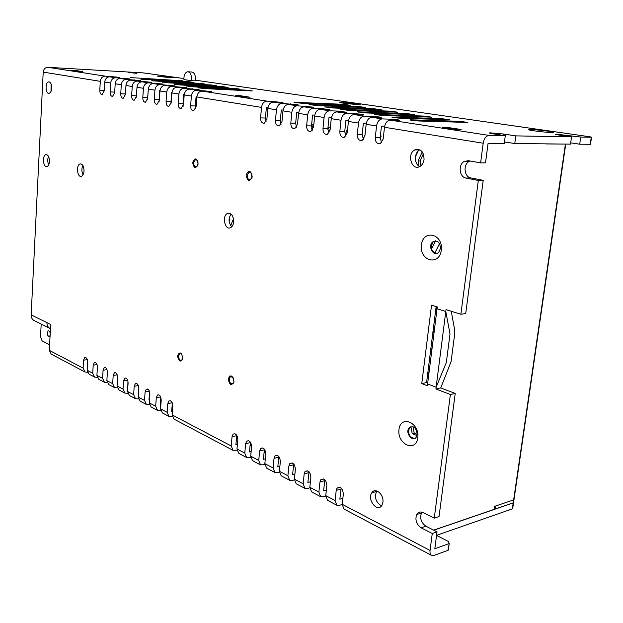 <?xml version="1.0" encoding="UTF-8"?>
<svg xmlns="http://www.w3.org/2000/svg" width="623" height="623" viewBox="0 0 623 623"><rect width="100%" height="100%" fill="white"/><g stroke="black" fill="none" stroke-linecap="round" stroke-linejoin="round"><path stroke-width="0.93" d="M83.684 173.233L82.392 173.249M83.357 174.167L82.773 174.175M191.074 80.624L183.941 79.596C183.754 75.196 184.976 72.587 187.609 71.762C190.163 72.05 191.432 74.339 191.425 78.63L191.074 80.624L195.054 80.842L195.404 78.848C195.42 74.573 194.142 72.291 191.588 72.003L188.302 71.801M436.131 306.586L426.584 382.553L421.763 383.558L427.378 385.699L427.596 383.939L436.131 387.187L427.596 383.939L437.058 308.759L445.788 311.484L450.008 333.936L446.317 362.594L436.131 387.187L445.788 311.484L450.008 333.936L446.317 362.594L436.131 387.187L435.905 388.962L450.398 394.499L434.27 518.134L423.072 512.589C420.299 511.397 418.165 512.059 416.67 514.567L421.444 513.017L421.989 512.168M417.823 437.712C415.923 452.898 396.991 444.394 398.969 429.574C400.597 414.544 419.746 422.472 417.823 437.712M441.318 250.166C439.277 266.465 419.271 260.897 421.397 244.979C423.142 228.898 443.389 233.796 441.318 250.166M51.748 88.139C51.693 84.222 50.681 82.143 48.703 81.901C44.965 82.111 45.331 94.128 49.046 93.325C50.572 92.874 51.475 91.153 51.748 88.139M382.904 502.255L381.915 505.308C377.585 513.072 366.861 499.81 371.744 492.886C375.085 486.906 384.15 494.421 382.904 502.255M424.061 159.465C423.609 162.587 422.301 164.877 420.136 166.318C412.044 171.746 406.289 154.091 414.747 149.909C420.665 148.36 423.772 151.545 424.061 159.465M233.672 221.936C233.352 224.778 232.332 226.679 230.627 227.644C224.965 230.806 221.656 215.815 227.481 213.487C231.39 212.879 233.454 215.698 233.672 221.936M84.043 171.045C83.786 173.942 82.89 175.694 81.372 176.301C77.174 177.804 75.881 164.768 80.133 163.919C82.633 163.966 83.934 166.333 84.043 171.045M49.466 161.443C49.225 164.293 48.384 165.991 46.951 166.536C43.104 167.813 42.045 155.306 45.946 154.652C48.189 154.753 49.357 157.019 49.466 161.443M198.091 163.833C195.824 169.113 194.01 168.693 192.655 162.556C194.906 157.261 196.72 157.689 198.091 163.833M182.773 358.194C180.631 362.718 178.91 361.932 177.617 355.842C179.743 351.302 181.464 352.081 182.773 358.194M252.19 176.535C249.613 182.095 247.58 181.612 246.085 175.102C248.647 169.534 250.68 170.017 252.19 176.535M233.96 381.533C231.538 386.244 229.614 385.364 228.197 378.901C230.603 374.174 232.527 375.054 233.96 381.533M421.763 383.558L431.544 305.161L437.291 306.944L437.058 308.759L445.788 311.484L446.021 309.654L460.872 314.265L478.332 180.444L465.942 178.046C459.618 177.197 457.983 165.422 463.668 161.746L468.566 161.715C462.881 165.368 464.517 177.088 470.832 177.937L483.214 180.32L465.716 313.54L460.872 314.265M384.671 126.181L381.478 126.103L380.17 137.745L375.264 137.675C375.373 142.223 377.094 144.17 380.419 143.5L383.168 139.038L384.492 127.279L483.191 143.228L480.621 162.876L468.169 160.656L463.668 161.746M375.264 137.675L376.557 125.994C377.343 121.625 379.251 119.266 382.281 118.915L390.777 119.18C396.937 119.6 399.896 120.005 399.647 120.403L390.232 120.146L489.117 135.409L505.3 135.697L492.785 133.789C489.413 133.244 488.557 132.933 490.223 132.839L503.322 133.992L515.821 135.884L571.548 136.881L559.197 135.082C555.794 134.56 554.813 134.257 556.261 134.179L580.753 137.044L591.546 137.231L590.16 136.819L195.217 80.172M364.899 135.892L366.16 124.312C366.931 119.982 368.832 117.646 371.853 117.311L381.323 117.583C381.556 117.202 378.667 116.813 372.655 116.4L364.167 116.119C361.145 116.454 359.253 118.775 358.49 123.074L357.252 134.568C357.345 138.952 358.973 140.876 362.134 140.339L364.899 135.892M347.229 132.839L348.428 121.446C349.184 117.186 351.068 114.897 354.082 114.57L363.598 114.858C363.816 114.492 360.997 114.11 355.126 113.713L346.645 113.417C343.631 113.736 341.754 116.018 341.007 120.247L339.831 131.562C339.909 135.806 341.451 137.706 344.457 137.262L347.229 132.839M330.128 129.888L331.272 118.674C332.004 114.484 333.873 112.226 336.887 111.914L346.443 112.218L338.149 111.104L329.684 110.801C326.678 111.112 324.817 113.347 324.092 117.513L322.963 128.649C323.026 132.761 324.497 134.638 327.363 134.288L330.128 129.888M313.571 127.03L314.662 115.987C315.378 111.86 317.232 109.648 320.238 109.344L329.824 109.664L321.702 108.581L313.26 108.27C310.262 108.566 308.408 110.762 307.707 114.866L306.633 125.83C306.687 129.825 308.081 131.679 310.83 131.391L313.571 127.03M297.529 124.265L298.573 113.386C299.266 109.321 301.111 107.148 304.102 106.852L313.719 107.187L297.342 105.809C294.352 106.097 292.514 108.262 291.837 112.296L290.809 123.105C290.855 126.983 292.187 128.813 294.811 128.587L297.529 124.265M281.985 121.578L282.982 110.871C283.66 106.868 285.482 104.726 288.465 104.438L298.106 104.789L281.915 103.426C278.933 103.706 277.11 105.832 276.448 109.812L275.467 120.457C275.506 124.234 276.783 126.033 279.299 125.862L281.985 121.578M266.909 118.977L267.867 108.425C268.521 104.485 270.335 102.374 273.302 102.102L282.967 102.46L266.948 101.121C263.981 101.385 262.174 103.48 261.52 107.397L260.585 117.887C260.616 121.571 261.847 123.346 264.261 123.222L266.909 118.977M196.074 106.751L196.837 96.947C197.413 93.279 199.15 91.332 202.054 91.106L211.75 91.519L196.58 90.257C193.683 90.483 191.946 92.422 191.378 96.059L190.63 105.817C190.654 109.095 191.666 110.746 193.652 110.777L196.074 106.751M183.474 104.578L184.198 94.898C184.766 91.293 186.495 89.369 189.384 89.151L199.064 89.572L184.058 88.326C181.176 88.544 179.447 90.452 178.894 94.042L178.178 103.667C178.201 106.883 179.175 108.511 181.098 108.558L183.474 104.578M171.917 92.913L171.216 102.468L168.895 106.401C167.034 106.338 166.092 104.734 166.068 101.572L166.754 92.079C167.299 88.536 169.004 86.659 171.878 86.449L186.729 87.672L177.057 87.243C174.175 87.461 172.462 89.354 171.917 92.913L178.894 94.042M159.293 100.404L159.963 90.981C160.5 87.469 162.198 85.608 165.064 85.398L174.728 85.834L160.018 84.619C157.16 84.821 155.47 86.675 154.932 90.171L154.278 99.54C154.302 102.639 155.213 104.22 157.012 104.298L159.293 100.404M148.321 89.105L147.682 98.403L145.455 102.25C143.711 102.164 142.831 100.599 142.807 97.562L143.43 88.31C143.952 84.86 145.634 83.038 148.476 82.836L163.039 84.035L153.383 83.591C150.532 83.793 148.85 85.631 148.321 89.105L154.932 90.171M136.382 96.456L136.998 87.275C137.512 83.848 139.178 82.034 142.013 81.839L151.654 82.291L137.231 81.099C134.404 81.294 132.738 83.093 132.232 86.504L131.632 95.63C131.655 98.621 132.512 100.163 134.194 100.256L136.382 96.456M125.963 85.491L125.371 94.556L123.237 98.317C121.602 98.208 120.769 96.69 120.737 93.754L121.314 84.736C121.812 81.372 123.471 79.596 126.282 79.409L140.557 80.585L130.939 80.126C128.12 80.32 126.461 82.104 125.963 85.491L132.232 86.504M114.648 92.702L115.208 83.747C115.699 80.414 117.342 78.646 120.146 78.467L129.748 78.926L115.605 77.766C112.81 77.945 111.167 79.697 110.684 83.015L110.131 91.924C110.162 94.813 110.964 96.308 112.553 96.425L114.648 92.702M104.189 90.896L104.726 82.057C105.209 78.755 106.844 77.018 109.632 76.839L119.203 77.307L105.201 76.154C102.421 76.333 100.794 78.062 100.319 81.34L99.789 90.14C99.82 92.975 100.599 94.462 102.141 94.587L104.189 90.896M31.158 314.88L46.951 322.628C46.896 325.331 47.893 327.262 49.933 328.407L34.133 320.565C32.108 319.428 31.119 317.535 31.158 314.88L43.213 72.112C43.633 69.06 45.191 67.463 47.878 67.307L143.391 72.899L183.871 78.537M46.951 322.628L50.689 324.458L49.31 350.36L51.187 354.105L84.985 371.986L83.1 368.123L83.575 360.187L84.705 357.571C86.496 357.291 87.493 358.871 87.679 362.298L87.189 370.272L89.073 374.158L94.603 377.079L92.718 373.177L93.209 365.148L94.346 362.531C96.191 362.22 97.219 363.816 97.414 367.313L96.908 375.381L98.792 379.298L104.454 382.288L102.569 378.348L103.083 370.241L104.228 367.617C106.128 367.266 107.187 368.878 107.39 372.461L106.86 380.606L108.745 384.562L114.546 387.631L112.662 383.659L113.199 375.451L114.344 372.819C116.306 372.437 117.397 374.073 117.615 377.725L117.069 385.972L118.946 389.959L124.896 393.105L123.011 389.095L123.572 380.793L124.717 378.161C126.742 377.733 127.871 379.391 128.097 383.129L127.528 391.47L129.405 395.496L135.502 398.72L133.626 394.671L134.21 386.276L135.347 383.643C137.442 383.168 138.61 384.843 138.851 388.666L138.251 397.108L140.136 401.173L146.389 404.483L144.505 400.394L145.12 391.898L146.257 389.266C148.414 388.744 149.629 390.442 149.886 394.351L149.255 402.886L151.132 406.99L157.549 410.386L155.672 406.258L156.318 397.669L157.44 395.037C159.675 394.46 160.929 396.173 161.201 400.184L160.555 408.82L162.424 412.963L169.012 416.452L167.135 412.286L167.805 403.587L168.926 400.963C171.232 400.332 172.532 402.061 172.82 406.173L172.143 414.918L174.012 419.1L233.057 450.343L231.219 445.967L232.052 436.692L233.08 434.161C235.837 433.117 237.418 434.955 237.83 439.667L236.981 448.988L238.811 453.388L246.607 457.508L244.777 453.092L245.649 443.693L246.653 441.193C249.496 440.056 251.147 441.909 251.591 446.761L250.711 456.207L252.533 460.646L260.546 464.89L258.732 460.42L259.643 450.904L260.616 448.443C263.56 447.197 265.281 449.066 265.764 454.058L264.845 463.629L266.644 468.114L274.899 472.483L273.1 467.974L274.05 458.326L274.984 455.911C278.037 454.541 279.828 456.433 280.358 461.581L279.392 471.276L281.183 475.808L289.687 480.302L287.904 475.754L288.893 465.973L289.788 463.613C292.95 462.11 294.819 464.01 295.388 469.321L294.383 479.157L296.159 483.728L304.92 488.37L303.152 483.767L304.188 473.854L305.044 471.556C308.315 469.906 310.262 471.821 310.885 477.311L309.833 487.279L311.593 491.897L320.627 496.679L318.875 492.03L319.957 481.984L320.767 479.757C324.147 477.95 326.179 479.874 326.865 485.543L325.767 495.651L327.503 500.316L336.817 505.245L335.096 500.549L336.225 490.363L336.981 488.214C340.477 486.236 342.603 488.175 343.351 494.039L342.198 504.287L343.919 508.999L431.622 555.412L433.935 555.467L447.968 550.327L449.23 543.505L448.373 541.426L436.567 535.414M421.444 513.017C419.7 518.383 421.179 522.775 425.891 526.209L437.035 531.847L432.269 533.498L430.049 550.459C429.784 552.951 430.306 554.602 431.622 555.412M432.269 533.498L421.117 527.821C416.413 524.364 414.926 519.948 416.67 514.567M451.231 311.266L454.735 330.206L454.79 333.141L451.083 361.675L440.726 387.927L435.905 388.962M414.497 438.491C409.381 437.299 407.676 433.795 409.389 427.97L408.836 428.102C405.051 433.328 413.033 442.696 416.398 436.91L417.208 434.535C416.187 427.292 413.399 425.151 408.836 428.102M436.45 253.468C431.1 251.412 430.002 247.572 433.156 241.942L435.368 240.836M233.968 381.478L233.384 378.044M251.871 178.053L251.793 173.49M182.773 357.119L182.632 356.146M197.989 164.604L197.958 161.739M48.524 156.42C47.441 159.208 47.504 161.988 48.711 164.76M82.851 165.453C81.473 168.568 81.551 171.66 83.077 174.736M231.063 214.102C228.228 218.502 228.454 222.746 231.725 226.827M419.871 149.816L419.661 149.925C414.022 152.619 414.054 164.168 419.7 166.567M376.876 490.986L376.518 491.485C374.298 497.73 375.957 502.535 381.51 505.892M51.008 91.425L51.125 84.004M426.584 382.553L427.721 382.981M440.726 387.927L455.218 393.425L439.044 516.545L434.27 518.134M437.035 531.847L434.815 548.738L448.856 543.677M342.876 498.299L339.839 499.179L341.17 488.058M323.61 490.706L324.871 479.788M310.41 481.82L307.879 482.498L309.07 471.775M294.92 473.939L292.615 474.531L293.737 464.018M279.891 466.284L277.803 466.806L278.863 456.488M265.305 458.847L263.42 459.299L264.417 449.191M249.449 452.002L250.391 442.112M237.386 444.581L235.868 444.923L236.756 435.251M172.337 403.011L171.683 411.421L172.423 411.289M160.812 397.295L160.204 405.433L160.812 405.324M149.582 391.758L149.014 399.592L149.504 399.507M138.641 386.392L138.485 393.837M127.964 381.198L127.746 388.308M117.552 376.206L117.272 382.911M107.382 371.472L107.055 377.647M126.017 84.962L125.34 94.937M136.289 97.235L137.052 86.729M148.383 88.544L147.526 99.478M159.075 101.72L159.605 90.39L160.025 90.405M171.979 92.313L171.442 92.297L170.936 103.986M183.123 106.299L183.606 94.252L184.276 94.275M196.915 96.292L196.113 96.269L195.357 105.988L195.653 108.651M266.076 121.68L265.414 118.027L266.356 107.577L267.968 107.631M281.051 124.421L280.311 120.582L281.3 109.975L283.099 110.037M296.501 127.24L295.668 123.222L296.696 112.459L298.697 112.522M312.442 130.145L311.508 125.947L312.582 115.021L314.802 115.084M328.889 133.135L327.854 128.751L328.983 117.661L331.42 117.731M345.874 136.219L344.729 131.655L345.913 120.379L348.584 120.457M363.427 139.396L362.158 134.654L363.396 123.206L366.324 123.276M380.17 137.745L381.572 142.675M505.3 135.697L504.264 143.438L488.089 143.274L485.512 162.837L480.621 162.876M469.913 160.968L468.566 161.715M483.214 180.32L478.332 180.444M149.832 395.091L149.333 395.177M161.162 400.745L160.547 400.862M172.696 404.218L172.252 404.109M172.797 406.546L172.057 406.687M250.002 446.013L250.952 445.57L250.212 443.81M249.449 452.01L251.139 451.613M264.02 453.03L264.682 452.687L264.214 451.005M278.45 460.226L278.629 458.45M293.324 467.562L293.464 466.191M308.673 474.936L308.735 474.352M323.617 490.714L326.39 489.935M512.55 507.519L513.227 502.816L433.655 530.142M513.227 502.816L513.422 501.476M136.585 73.343L128.315 72.4L136.585 73.343M75.842 70.563L71.458 70.306L77.976 71.31L82.376 71.559L75.842 70.563L75.881 70.983M240.462 95.74L235.759 95.529L245.314 96.993L250.033 97.204L240.462 95.74L240.509 96.261M446.964 127.333L442.159 127.217L456.348 129.389L461.152 129.506L446.964 127.333L447.026 127.964M467.795 122.451L418.866 120.994C412.808 120.582 409.856 120.177 410.027 119.787L459.867 121.29L467.795 122.451M449.448 119.764L400.48 118.214C394.561 117.809 391.688 117.42 391.844 117.046L441.762 118.643L449.448 119.764M431.669 117.171L382.686 115.528L374.236 114.391L424.208 116.08L431.669 117.171M414.42 114.648L365.452 112.919L357.181 111.821L407.185 113.588L414.42 114.648M397.676 112.202L348.748 110.396L340.656 109.329L390.66 111.174L397.676 112.202M381.432 109.827L332.557 107.95L324.63 106.907L374.618 108.83L381.432 109.827M365.654 107.522L316.85 105.575L309.078 104.563L359.027 106.556L365.654 107.522M350.321 105.279L301.61 103.27L293.994 102.289L343.888 104.337L350.321 105.279M252.331 90.958L204.617 88.606L197.919 87.788L247.027 90.187L252.331 90.958M240.042 89.167L192.499 86.776L185.911 85.974L234.863 88.404L240.042 89.167M228.049 87.415L180.693 84.993L174.214 84.214L223.011 86.675L228.049 87.415M216.368 85.701L162.821 82.493L211.446 84.985L216.368 85.701M204.967 84.035L151.716 80.811L200.162 83.334L204.967 84.035M193.839 82.415L140.884 79.176L189.151 81.73L193.839 82.415M182.983 80.826L130.324 77.579L182.983 80.826M172.805 77.213L173.965 77.641C171.099 77.789 155.672 76.279 157.666 76.053L172.805 77.213M357.166 103.714C360.335 104.181 361.036 104.446 359.261 104.5C354.682 104.617 336.934 102.624 340.142 102.359L357.166 103.714M548.193 131.173C553.613 131.99 554.844 132.426 551.892 132.481C545.382 132.52 524.753 129.849 529.379 129.584C533.413 129.522 539.689 130.051 548.193 131.173M384.492 127.279C385.287 122.871 387.202 120.496 390.232 120.146M87.485 372.289L84.985 371.986M512.347 508.874L436.575 535.328M448.21 548.513L447.968 550.327M342.183 504.513L339.146 505.409L336.817 505.245M325.728 496.064L322.948 496.858L320.627 496.679M309.795 487.864L307.248 488.564L304.92 488.37M294.344 479.897L292.008 480.512L289.687 480.302M279.353 472.164L277.219 472.709L274.899 472.483M264.814 464.641L260.546 464.89M250.695 457.337L246.607 457.508M236.981 450.227L233.057 450.343M172.244 416.569L169.012 416.452M160.672 410.534L157.549 410.386M149.403 404.654L146.389 404.483M138.423 398.922L135.502 398.72M127.723 393.331L124.896 393.105M117.288 387.88L114.546 387.631M107.101 382.561L104.454 382.288M97.172 377.367L94.603 377.079M50.105 335.439L49.334 336.591C47.122 335.587 46.725 333.663 48.135 330.813C49.131 330.572 49.824 331.436 50.214 333.406M49.606 344.784L42.154 340.921L40.542 336.591L41.188 324.069M49.933 328.407L50.471 328.64M197.592 160.602L195.49 159.511L193.698 162.658C193.753 165.57 194.68 166.972 196.455 166.855L197.647 165.749M181.799 354.066L179.689 353.584L178.622 355.951C178.832 359.323 179.915 360.756 181.869 360.258L182.562 359.362M251.824 173.544L249.075 171.964L247.191 175.211C247.276 178.427 248.351 179.899 250.43 179.634L251.902 177.991M233.01 377.336L230.284 376.689L229.264 379.018C229.544 382.779 230.814 384.274 233.064 383.519L233.851 382.273M455.218 393.425L450.398 394.499M483.191 143.228C484.118 138.438 486.096 135.83 489.117 135.409M590.246 144.077L591.274 137.231M570.676 142.854L579.694 144.209L580.753 137.044M579.694 144.209L590.207 144.318M504.466 141.919L514.777 143.547L570.489 144.115L571.548 136.881M514.777 143.547L515.821 135.884M440.484 248.445C439.924 241.926 437.291 239.769 432.596 241.989C427.355 246.474 433.873 257.447 438.74 252.26L440.484 248.445M565.419 144.069L546.091 143.944M495.651 506.008L495.223 509.092L513.212 502.917L513.656 499.88L495.659 506.008M433.772 530.196L494.203 509.443L494.646 506.351L513.656 499.88L513.85 498.54M178.762 353.109L179.79 353.576M229.49 376.051L230.736 376.619M229.03 213.409L228.353 213.222M232.776 225.292L233.306 223.93M252.081 177.29L251.552 174.183M311.726 128.556L313.385 124.452M328.648 132.761L330.221 128.945M420.938 165.741L420.05 160.991L423.352 153.873M431.521 249.021L435.539 240.836M417.223 434.379L414.17 433.071L413.002 426.638M432.744 333.507L434.332 330.424M432.494 345.017L431.786 341.17M427.604 374.446L429.169 371.456M426.771 382.623L426.654 381.992M182.882 103.924L182.96 102.888M196.198 105.147L195.435 105.022M195.529 108.2L196.089 106.58M229.139 221.461L229.926 219.421L229.077 219.179M233.703 220.495L232.8 220.238L230.705 225.713M313.821 124.53L311.679 124.164M330.385 127.341L328.952 127.1L327.823 129.841M347.502 130.254L347.027 130.176L345.087 134.77M364.985 135.121L363.24 139.163M380.131 138.462L381.214 135.993L380.388 135.845M415.455 156.817L418.08 151.124M418.633 149.925L418.866 149.419M422.246 151.887L418.025 161.007L418.983 166.154M433.312 241.436L433.063 241.95M432.985 242.106L431.35 245.439M435.376 253.343L435.197 252.354L439.542 243.562M410.915 426.537L412.192 433.569L416.974 435.625M436.225 306.609L436.887 310.153M430.952 347.798L431.661 351.645M434.932 325.689L433.343 328.788M429.738 366.947L428.165 369.945M565.575 144.069L546.098 143.866M412.192 433.569L414.17 433.071M418.025 161.007L420.05 160.991M366.16 124.312L376.557 125.994M348.428 121.446L358.49 123.074M331.272 118.674L341.007 120.247M314.662 115.987L324.092 117.513M298.573 113.386L307.707 114.866M282.982 110.871L291.837 112.296M267.867 108.425L276.448 109.812M196.837 96.947L261.52 107.397M184.198 94.898L191.378 96.059M159.963 90.981L166.754 92.079M136.998 87.275L143.43 88.31M115.208 83.747L121.314 84.736M104.726 82.057L110.684 83.015M43.213 72.112L100.319 81.34M83.1 368.123L49.31 350.36M92.718 373.177L87.189 370.272M102.569 378.348L96.908 375.381M112.662 383.659L106.86 380.606M123.011 389.095L117.069 385.972M133.626 394.671L127.528 391.47M144.505 400.394L138.251 397.108M155.672 406.258L149.255 402.886M167.135 412.286L160.555 408.82M231.219 445.967L172.143 414.918M244.777 453.092L236.981 448.988M258.732 460.42L250.711 456.207M273.1 467.974L264.845 463.629M287.904 475.754L279.392 471.276M303.152 483.767L294.383 479.157M318.875 492.03L309.833 487.279M335.096 500.549L325.767 495.651M430.049 550.459L342.198 504.287M47.878 67.307L105.201 76.154M109.632 76.839L115.605 77.766M120.146 78.467L126.282 79.409M130.939 80.126L137.231 81.099M142.013 81.839L148.476 82.836M153.383 83.591L160.018 84.619M165.064 85.398L171.878 86.449M177.057 87.243L184.058 88.326M189.384 89.151L196.58 90.257M202.054 91.106L266.948 101.121M273.302 102.102L281.915 103.426M288.465 104.438L297.342 105.809M304.102 106.852L313.26 108.27M320.238 109.344L329.684 110.801M336.887 111.914L346.645 113.417M354.082 114.57L364.167 116.119M371.853 117.311L382.281 118.915M177.633 357.111L178.731 357.61M340.976 489.024L336.225 490.363M324.7 480.699L319.957 481.984M308.915 472.623L304.188 473.854M293.604 464.789L288.893 465.973M278.754 457.189L274.05 458.326M264.331 449.806L259.643 450.904M250.321 442.642L245.649 443.693M236.701 435.672L232.052 436.692M172.236 402.77L167.805 403.587M160.656 396.898L156.318 397.669M149.372 391.166L145.12 391.898M138.376 385.582L134.21 386.276M127.653 380.139L123.572 380.793M117.194 374.828L113.199 375.451M107 369.641L103.083 370.241M97.048 364.587L93.209 365.148M87.329 359.65L83.575 360.187M390.668 120.161L390.777 119.18M362.158 134.654L357.252 134.568M372.554 117.334L372.655 116.4M344.729 131.655L339.831 131.562M355.032 114.601L355.126 113.713M327.854 128.751L322.963 128.649M338.063 111.953L338.149 111.104M311.508 125.947L306.633 125.83M321.624 109.391L321.702 108.581M295.668 123.222L290.809 123.105M305.691 106.915L305.768 106.136M280.311 120.582L275.467 120.457M290.24 104.508L290.31 103.768M265.414 118.027L260.585 117.887M275.257 102.18L275.319 101.471M195.357 105.988L190.63 105.817M204.749 91.231L204.796 90.654M182.889 103.839L178.178 103.667M192.188 89.284L192.234 88.723M170.757 101.759L166.068 101.572M179.969 87.391L180.008 86.854M158.943 99.727L154.278 99.54M168.078 85.546L168.117 85.024M147.449 97.749L142.807 97.562M156.498 83.755L156.537 83.248M136.242 95.825L131.632 95.63M145.221 82.002L145.252 81.52M125.332 93.948L120.737 93.754M134.225 80.305L134.257 79.837M114.679 92.118L110.131 91.924M123.518 78.646L123.541 78.194M104.22 90.335L99.789 90.14M113.067 77.026L113.098 76.59M425.891 526.209L421.117 527.821M470.832 177.937L465.942 178.046M459.867 121.29L459.751 122.209M410.915 119.795L410.869 120.208M441.762 118.643L441.652 119.523M392.786 117.054L392.739 117.459M424.208 116.08L424.107 116.914M375.233 114.398L375.186 114.803M407.185 113.588L407.092 114.391M358.225 111.829L358.186 112.226M390.66 111.174L390.574 111.938M341.747 109.337L341.708 109.726M374.618 108.83L374.532 109.562M359.027 106.556L358.957 107.257M343.888 104.337L343.818 105.014M247.027 90.187L246.981 90.693M234.863 88.404L234.824 88.902M223.011 86.675L222.972 87.15M211.446 84.985L211.407 85.444M200.162 83.334L200.131 83.786M189.151 81.73L189.119 82.158M178.404 80.157L178.373 80.577M568.262 136.398L568.433 135.261M503.135 135.362L503.322 133.992M513.656 499.872L565.388 144.287M512.667 508.726L513.547 502.675M449.23 543.505L448.342 550.148M229.272 380.139L228.174 379.633M178.637 357.01L177.594 356.535M48.672 330.751L48.135 330.813M49.217 81.925L48.703 81.901M376.518 491.485L371.744 492.886M419.661 149.925L414.747 149.909M229.825 213.378L227.481 213.487M81.045 163.919L80.133 163.919M46.67 154.652L45.946 154.652M195.49 159.511L196.354 159.511M179.689 353.584L180.872 353.412M249.075 171.964L250.275 171.948M230.284 376.689L231.842 376.424M94.346 362.531L95.257 362.399M104.228 367.617L105.186 367.469M114.344 372.819L115.364 372.663M124.717 378.161L125.799 377.99M135.347 383.643L136.499 383.457M146.257 389.266L147.48 389.056M157.44 395.037L158.748 394.811M168.926 400.963L170.313 400.714M233.08 434.161L235.027 433.74M246.653 441.193L248.725 440.734M260.616 448.443L262.828 447.929M274.984 455.911L277.36 455.343M289.788 463.613L292.319 462.982M305.044 471.556L307.746 470.856M320.767 479.757L323.656 478.978M336.981 488.214L340.072 487.35M84.705 357.571L85.569 357.454M590.487 144.318L591.546 137.231M490.223 132.839L490.161 133.306M529.752 130.075L529.379 129.584M432.596 241.989L433.156 241.942M513.975 499.732L565.707 144.287"/></g></svg>
